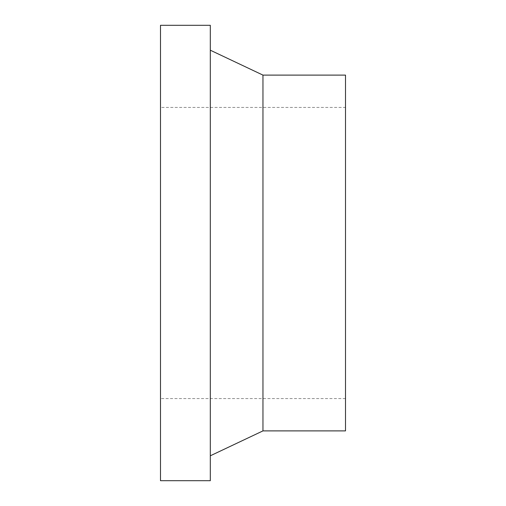 <?xml version="1.0" encoding="UTF-8"?>
<svg xmlns="http://www.w3.org/2000/svg" width="506" height="506" viewBox="0 0 506 506"><rect width="100%" height="100%" fill="white"/><g stroke="black" fill="none" stroke-linecap="round" stroke-linejoin="round"><path stroke-width="0.38" stroke-dasharray="2.53 1.9" d="M160.497 480.7L160.497 25.3M210.306 480.7L210.306 25.3M345.503 430.891L345.503 107.417L160.497 107.417L160.497 253L160.497 107.411M160.497 253L160.497 398.583L160.497 253M345.503 75.109L345.503 107.411M262.962 430.891L262.962 75.109M210.306 253L210.306 50.208L210.306 253M345.503 398.583L160.497 398.583"/><path stroke-width="0.76" d="M160.497 253L160.497 480.7L210.306 480.7L210.306 25.3L160.497 25.3L160.497 253M262.962 430.891L262.962 75.109L345.503 75.109L345.503 430.891L262.962 430.891L210.306 455.798M262.962 75.109L210.306 50.202"/></g></svg>
